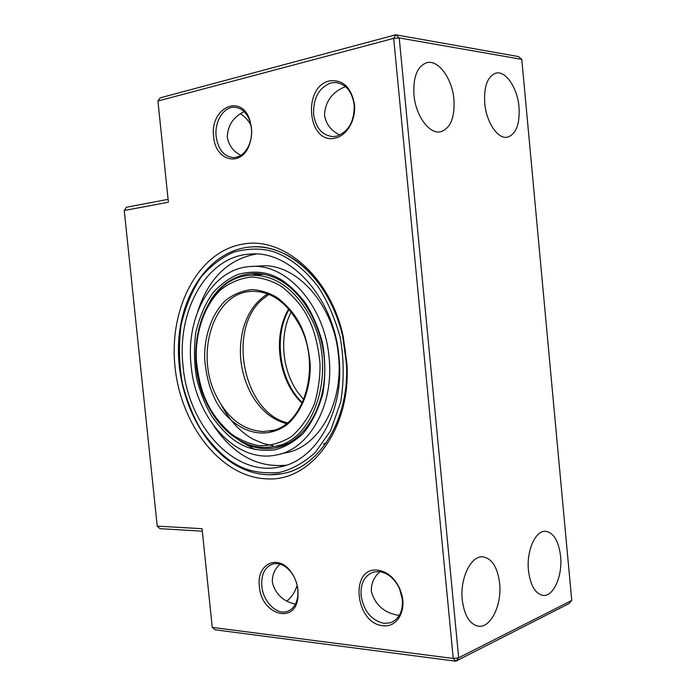 <?xml version="1.0" encoding="UTF-8"?>
<svg xmlns="http://www.w3.org/2000/svg" width="696" height="696" viewBox="0 0 696 696"><rect width="100%" height="100%" fill="white"/><g stroke="black" fill="none" stroke-linecap="round" stroke-linejoin="round"><path stroke-width="1.04" d="M183.091 366.305C188.103 425.221 233.725 476.638 278.896 467.129C316.054 461.326 345.033 411.38 338.943 356.5C334.028 297.644 290.223 249.864 250.151 254.092C206.599 256.171 176.471 310.877 183.091 366.305M191.156 365.8C185.319 316.741 211.941 268.604 250.108 266.551C285.795 262.566 324.667 305.005 329.025 357.118C334.454 405.751 308.72 450.173 275.555 455.132C235.883 463.249 195.593 417.965 191.156 365.8M214.133 426.352C233.83 455.036 257.903 467.973 286.352 465.172M280.053 454.079L285.029 452.922C318.133 447.954 343.824 403.897 338.456 355.717C334.158 304.082 295.443 262.044 259.825 266.011L251.578 266.472M241.529 441.96L255.215 449.59M256.084 254.023C227.984 259.33 208.522 278.504 197.681 311.564M286.352 423.612C272.336 419.801 260.861 410.344 251.935 395.258C240.59 374.387 237.623 352.437 243.043 329.399C247.506 313.087 255.745 301.255 267.76 293.903M124.245 210.505L168.389 202.231L157.94 101.024L393.675 38.376L399.226 37.949L395.685 34.8L393.675 38.376L453.244 658.468L455.819 661.2L458.673 657.772L453.244 658.468L212.254 627.392L202.066 528.708L157.226 526.133L124.245 210.505L126.411 207.251L168.084 199.352M345.512 86.6C332.288 91.872 325.284 101.39 324.501 115.144C326.18 124.436 331.331 131.057 339.961 134.998M336.229 136.251C348.478 132.049 354.464 121.6 354.186 104.913C352.08 91.315 345.825 83.842 335.402 82.485L331.009 82.946C318.968 87.583 313.174 98.005 313.609 114.196C315.732 127.977 322.17 135.442 332.905 136.59L336.229 136.251M244.183 111.664C233.325 116.893 227.696 125.393 227.279 137.147C228.766 145.49 233.308 151.545 240.912 155.312M216.143 136.486C218.179 149.562 223.981 156.6 233.534 157.601C240.572 157.192 245.905 152.615 249.525 143.872L251.012 138.565L251.63 132.945L251.465 128.403L249.968 121.339C246.689 112.482 241.512 107.784 234.439 107.254C223.616 106.645 214.351 121.756 216.143 136.486M157.94 101.024L160.124 97.866L395.685 34.8L518.485 56.576L521.783 59.36L571.755 600.448L569.05 603.554L455.819 661.2L214.968 629.784L212.254 627.392M484.729 103.156C486.278 122.365 497.945 139.461 507.428 137.208C516.075 134.25 519.947 124.236 519.016 107.158C517.546 88.235 505.94 70.583 496.039 73.097C487.626 76.108 483.85 86.121 484.729 103.156M413.955 94.891C415.66 115.884 429.449 134.519 440.551 131.814C450.46 128.482 454.923 117.728 453.931 99.563C452.322 78.892 438.584 59.56 426.944 62.649C417.348 66.059 413.015 76.804 413.955 94.891M250.978 125.158C248.107 120.147 244.618 116.362 240.52 113.796M499.624 583.283C497.553 567.162 491.915 558.34 482.702 556.826C470.992 555.573 459.83 578.341 462.248 599.874C464.371 615.838 469.887 624.625 478.796 626.235C491.072 627.748 502.016 604.415 499.624 583.283M560.585 556.217C558.662 540.905 553.625 532.579 545.473 531.239C535.494 530.291 526.324 550.832 528.455 570.485C530.439 585.693 535.389 593.992 543.306 595.402C553.72 596.515 562.699 575.531 560.585 556.217M571.755 600.448L458.673 657.772L399.226 37.949L521.783 59.36M379.999 571.694C373.935 576.958 371.046 583.561 371.342 591.504C375.335 605.276 384.653 613.263 399.278 615.464M383.983 623.364L390.265 622.807C398.939 619.44 402.975 611.662 402.366 599.482L399.608 588.903C394.658 578.533 387.759 572.756 378.911 571.573L373.648 572.042C364.626 575.331 360.432 583.161 361.085 595.55C363.773 611.123 371.403 620.397 383.983 623.364M243.609 243.992C198.195 250.882 168.667 308.302 175.035 366.905C180.847 425.56 221.502 477.795 267.351 478.883C311.155 481.554 350.967 428.823 346.947 364.121L343.267 336.76C330.844 277.452 283.907 236.588 243.609 243.992M377.58 570.154C349.409 566.805 355.056 623.729 383.026 625.704C396.294 627.714 406.229 612.167 401.966 595.341L399.791 588.738C394.467 577.602 387.063 571.407 377.58 570.154M259.373 586.371C261.122 615.221 296.348 625.182 298.01 596.263L297.958 590.069C297.183 583.187 294.817 577.062 290.858 571.686C277.878 553.381 256.276 564.108 259.373 586.371M261.809 586.076C263.001 601.257 276.277 614.986 286.882 611.575C293.181 609.47 296.835 604.041 297.862 595.289L297.81 589.512C297.096 583.1 294.887 577.393 291.198 572.39C285.604 565.43 279.566 562.603 273.076 563.899C264.906 566.788 261.148 574.183 261.809 586.076M329.6 80.893C301.907 86.548 307.71 145.099 335.202 138.069C346.86 135.79 356.074 119.999 354.473 104.452C351.271 87.278 342.98 79.422 329.6 80.893M213.663 136.694C215.212 161.246 241.538 167.771 249.438 144.629L251.03 138.93L251.691 132.893L251.517 128.02L249.916 120.434C241.512 92.612 209.548 107.967 213.663 136.694M202.327 531.17L159.976 528.664L157.226 526.133M280.07 564.117C274.633 569.015 272.066 575.105 272.362 582.387C275.425 594.132 283.107 601.388 295.426 604.163M286.952 600.979C291.502 597.412 294.895 592.235 297.149 585.449M269.395 474.803L282.089 473.68C319.595 467.503 349.731 419.305 346.417 363.669L342.858 337.238C331.366 282.628 289.423 243.478 251.491 246.906L246.428 247.428M276.521 446.023L282.733 445.866L276.53 445.997M258.016 273.563L252.074 275.137M221.424 405.159C229.767 420.854 240.599 432.364 253.936 439.689M251.491 246.906C260.826 246.358 270.187 247.95 279.592 251.682C312.956 264.376 341.536 307.936 345.851 355.96C352.315 414.337 321.482 467.373 282.089 473.68C266.542 476.508 251.447 473.872 236.805 465.772C199.839 445.048 175.844 392.196 178.628 342.136C181.247 292.146 211.21 249.56 251.491 246.906M279.757 446.849L274.929 447.989C263.732 449.877 252.77 447.963 242.034 442.23L229.158 433.156M278.035 253.466C290.084 258.547 304.1 268.552 317.994 286.578C327.068 300.246 334.437 317.037 340.1 336.951C343.998 358.379 344.207 380.051 340.727 401.949L330.53 430.824L315.184 452.626C303.299 463.075 291.372 469.687 279.383 472.453C262.061 473.872 247.759 471.244 236.483 464.563C225.06 458.542 213.263 446.98 201.092 429.884C193.427 416.947 187.207 401.548 182.422 383.714C179.029 364.669 178.567 345.225 181.038 325.371C185.449 306.292 192.366 289.893 201.788 276.155C212.106 264.637 222.946 256.554 234.3 251.926C251.186 247.706 265.759 248.22 278.035 253.466M240.52 444.074C249.586 449.294 261 451.225 274.763 449.868C284.264 447.511 293.686 442.108 303.012 433.686C311.773 423.107 318.411 409.683 322.935 393.414C325.606 376.144 325.415 359.075 322.352 342.215C317.924 326.528 312.156 313.27 305.057 302.438C293.895 288.509 283.42 279.661 273.624 275.894C263.923 271.588 252.326 270.996 238.841 274.137C229.741 277.678 221.024 284.003 212.68 293.112C205.05 304.022 199.421 317.132 195.802 332.453C193.766 348.426 194.114 364.078 196.855 379.424C200.726 393.797 205.772 406.168 211.984 416.539C221.824 430.198 231.342 439.376 240.52 444.074M210.157 300.863C220.632 284.429 234.387 275.338 251.395 273.589C258.868 273.032 266.359 274.259 273.867 277.269M288.727 308.989C272.049 336.359 278.539 381.66 302.238 403.245M287.37 422.82C243.487 412.693 226.774 329.504 262.235 299.515L268.952 294.382M284.064 445.353L282.167 444.735M257.868 274.772L259.451 273.685M323.579 444.065L326.407 442.621M303.769 399.73L297.183 391.457C281.802 369.132 279.174 335.115 291.18 311.93M248.028 275.477L250.203 275.259C274.685 274.433 294.852 288.457 310.703 317.35C338.108 368.41 315.105 442.082 273.337 446.71L265.402 447.424M206.729 401.949C201.657 391.517 198.212 377.719 196.394 360.572C194.984 337.064 202.284 307.615 220.728 289.719C230.576 282.176 241.077 277.93 252.248 276.982C263.149 277.948 273.041 281.201 281.923 286.752C294.06 296.47 302.873 307.023 308.354 318.42C314.166 329.547 318.046 344.485 319.986 363.234C320.282 376.388 318.446 389.847 314.496 403.619C309.007 416.904 301.359 427.875 291.554 436.531C280.897 443.048 269.961 446.092 258.764 445.666C248.08 443.465 238.632 439.324 230.428 433.216C219.388 423.064 211.488 412.641 206.729 401.949M300.28 325.058C295.661 315.384 288.214 306.397 277.948 298.088C270.413 293.312 262.009 290.476 252.735 289.579C243.209 290.293 234.23 293.842 225.791 300.211C209.948 315.366 203.615 340.588 204.807 360.754C206.373 375.466 209.331 387.289 213.698 396.224C220.893 415.512 252.344 447.867 286.16 425.343C303.43 411.38 311.286 384.801 310.103 363.025C308.459 347.147 305.187 334.489 300.28 325.058M272.867 430.311L263.801 431.564C243.496 430.615 227.522 418.496 215.908 395.206C195.115 353.951 213.176 294.382 249.646 291.485L250.647 291.389C270.379 290.476 286.769 301.907 299.837 325.685C322.274 367.584 303.038 427.927 269.5 431.05L272.275 430.467M254.475 439.759L263.654 443.656L273.067 445.71M258.051 273.563L252.178 275.129M278.913 447.093L274.929 447.989C302.221 443.491 324.762 410.275 324.771 369.498C324.988 328.799 302.238 288.857 274.085 277.443C266.481 274.311 258.921 273.023 251.395 273.589L252.552 273.511M284.412 465.781L278.896 467.129M252.265 253.996L250.151 254.092M302.464 402.749C279.505 381.199 273.102 336.551 289.084 309.398M257.564 273.667L255.919 274.894M282.254 445.901L280.27 445.162M264.071 274.372L251.282 275.19M288.44 443.326L277.182 445.849M250.203 275.259C203.545 277.678 180.908 351.471 206.39 402.427C220.032 432.338 247.28 451.6 273.337 446.71M251.152 291.346L250.647 291.389M390.265 622.807L393.318 621.485M297.862 595.289L298.01 596.263M249.525 143.872L249.438 144.629M286.882 611.575L288.97 610.775M543.306 595.402L542.871 595.358M478.796 626.235L478.178 626.174M249.968 121.339L249.916 120.434M291.198 572.39L290.858 571.686M342.858 337.238L343.267 336.76M346.417 363.669L346.947 364.121M426.944 62.649L426.5 62.753M234.439 107.254L236.057 107.393M335.402 82.485L337.856 82.781"/></g></svg>
